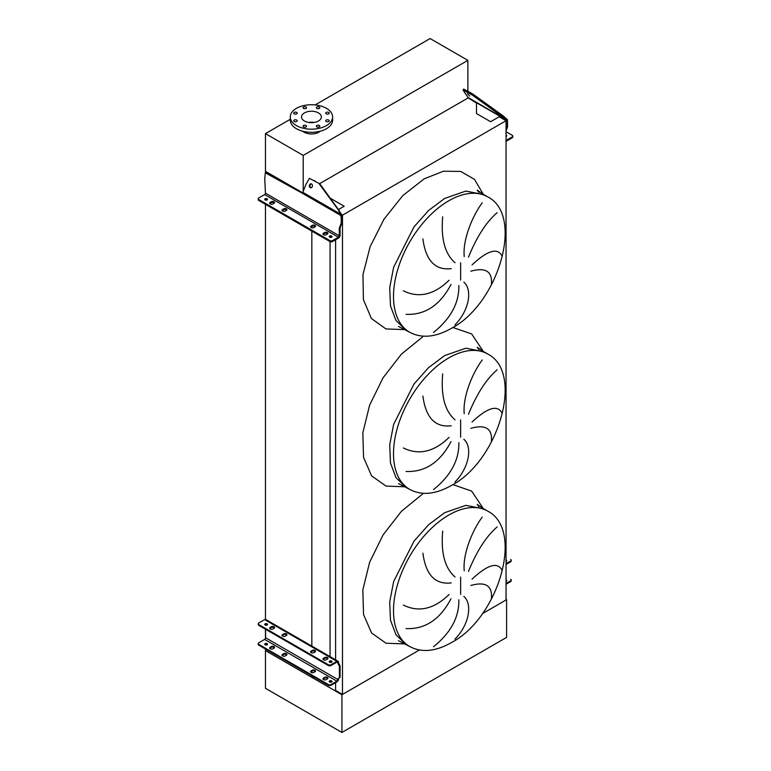 <?xml version="1.0" encoding="UTF-8"?>
<svg xmlns="http://www.w3.org/2000/svg" width="771" height="771" viewBox="0 0 771 771"><rect width="100%" height="100%" fill="white"/><g stroke="black" fill="none" stroke-linecap="round" stroke-linejoin="round"><path stroke-width="1.16" d="M487.821 196.923A78.131 45.113 120 0 0 448.761 200.788A78.131 45.113 120 0 0 397.711 269.638A78.131 45.113 120 0 0 409.69 332.253C421.602 338.604 435.47 337.322 451.295 328.398C498.403 303.986 524.559 215.62 487.821 196.923L483.745 194.562L465.819 191.083L444.674 198.436L428.637 210.435L413.979 226.905L393.634 267.286L389.692 287.718L390.492 305.962L395.947 320.437L405.604 329.892L395.947 320.437L390.492 305.962L389.692 287.718L393.634 267.286L413.979 226.905L428.637 210.435L444.674 198.436M491.426 284.2C492.457 271.411 485.605 267.084 470.859 271.199M472.035 264.906C487.619 250.334 497.623 247.366 502.027 256.011M497.122 212.69C486.308 222 476.767 236.803 468.498 257.1M464.229 256.541C462.581 239.53 472.584 215.803 482.222 202.84M463.853 282.167C472.536 289.501 469.472 310.173 454.938 324.909M487.821 354.053A78.131 45.113 120 0 0 448.761 357.927A78.131 45.113 120 0 0 397.711 426.777A78.131 45.113 120 0 0 409.69 489.383C421.602 495.734 435.47 494.452 451.295 485.528C498.403 461.116 524.559 372.759 487.821 354.053L483.745 351.692L465.819 348.213L444.674 355.566L428.637 367.574L413.979 384.035L393.634 424.416L389.692 444.857L390.492 463.092L395.947 477.567L405.604 487.031L395.947 477.567L390.492 463.092L389.692 444.857L393.634 424.416L413.979 384.035L428.637 367.574L444.674 355.566M491.426 441.33C492.457 428.551 485.605 424.214 470.859 428.329M472.035 422.036C487.619 407.464 497.623 404.505 502.027 413.14M497.122 369.829C486.308 379.13 476.767 393.933 468.498 414.229M464.229 413.68C462.581 396.67 472.584 372.933 482.222 359.97M463.853 439.297C472.536 446.64 469.472 467.303 454.938 482.039M487.821 511.183A78.131 45.113 120 0 0 448.761 515.057A78.131 45.113 120 0 0 397.711 583.907A78.131 45.113 120 0 0 409.69 646.522C421.602 652.873 435.47 651.582 451.295 642.667C498.403 618.246 524.559 529.889 487.821 511.183L483.745 508.831L465.819 505.352L444.674 512.696L428.637 524.704L413.979 541.175L393.634 581.556L389.692 601.987L390.492 620.231L395.947 634.697L405.604 644.161L395.947 634.697L390.492 620.231L389.692 601.987L393.634 581.556L413.979 541.175L428.637 524.704L444.674 512.696M491.426 598.469C492.457 585.681 485.605 581.344 470.859 585.468M472.035 579.166C487.619 564.603 497.623 561.635 502.027 570.28M497.122 526.959C486.308 536.269 476.767 551.063 468.498 571.369M464.229 570.81C462.581 553.8 472.584 530.072 482.222 517.11M463.853 596.436C472.536 603.77 469.472 624.443 454.938 639.178M433.485 646.744C450.736 632.895 459.188 617.234 458.861 599.771M450.996 598.749C440.106 619.46 425.12 629.415 406.028 628.596M403.368 605.081C418.798 612.646 434.034 609.129 449.079 594.508M442.699 531.055C440.79 552.932 444.896 568.237 455.035 576.959M451.228 582.905C435.22 584.794 425.765 574.877 422.894 553.154M433.485 489.614C450.736 475.755 459.188 460.094 458.861 442.631M450.996 441.61C440.106 462.33 425.12 472.276 406.028 471.457M403.368 447.951C418.798 455.516 434.034 451.989 449.079 437.379M442.699 373.916C440.79 395.802 444.896 411.097 455.035 419.819M451.228 425.775C435.22 427.664 425.765 417.737 422.894 396.015M433.485 332.474C450.736 318.625 459.188 302.964 458.861 285.501M450.996 284.48C440.106 305.2 425.12 315.146 406.028 314.327M403.368 290.812C418.798 298.387 434.034 294.859 449.079 280.239M442.699 216.786C440.79 238.663 444.896 253.967 455.035 262.689M451.228 268.645C435.22 270.525 425.765 260.608 422.894 238.885M506.046 599.356L506.595 599.674L482.328 613.687L506.046 599.992L506.046 120.729L499.174 116.768L490.607 121.712L476.497 113.568L476.497 103.044L468.084 97.869A1.156 0.665 120 0 0 467.968 97.464L462.966 89.956L472.392 95.122L473.105 94.245L503.232 115.949L502.519 116.826L506.47 120.035L506.711 127.562L507.53 127.09L506.046 130.954M335.607 682.663L335.607 690.459L342.478 694.42L342.478 215.167L506.046 120.729M342.478 694.42L419.405 650.011L341.929 694.738L265.455 650.579L265.455 649.009M341.717 214.733L342.478 215.167M335.607 659.822L335.607 239.781M330.229 198.195L344.184 206.252L338.45 209.558M330.075 656.622L330.075 241.622M330.075 237.343L330.075 236.813M506.595 599.674L506.595 637.386L341.929 732.45L265.455 688.301L265.455 650.579L311.841 677.362L311.841 675.791M311.841 672.669L311.841 671.242M311.841 646.879L311.841 231.107M311.841 227.821L311.841 226.558M311.841 677.362L314.558 677.362M290.281 119.283L265.455 133.614L265.455 171.326L302.675 192.817L265.455 171.326L265.455 172.723M265.455 644.922L265.455 644.286M265.455 638.378L265.455 629.213M265.455 625.117L265.455 624.491M265.455 619.402L265.455 204.325M328.677 112.421A1.735 1.002 0 0 0 326.788 112.209A1.735 1.002 0 0 0 325.719 113.135A1.735 1.002 0 0 0 326.229 113.838A1.735 1.002 0 0 0 328.118 114.06A1.735 1.002 0 0 0 329.188 113.135A1.735 1.002 0 0 0 328.677 112.421M319.3 107.015A1.735 1.002 0 0 0 317.421 106.793A1.735 1.002 0 0 0 316.351 107.718A1.735 1.002 0 0 0 316.852 108.432A1.735 1.002 0 0 0 318.741 108.644A1.735 1.002 0 0 0 319.811 107.718A1.735 1.002 0 0 0 319.3 107.015M306.048 107.015A1.735 1.002 0 0 0 304.16 106.793A1.735 1.002 0 0 0 303.09 107.718A1.735 1.002 0 0 0 303.601 108.432A1.735 1.002 0 0 0 305.489 108.644A1.735 1.002 0 0 0 306.559 107.718A1.735 1.002 0 0 0 306.048 107.015M296.671 112.421A1.735 1.002 0 0 0 294.782 112.209A1.735 1.002 0 0 0 293.722 113.135A1.735 1.002 0 0 0 294.223 113.838A1.735 1.002 0 0 0 296.112 114.06A1.735 1.002 0 0 0 297.182 113.135A1.735 1.002 0 0 0 296.671 112.421M296.671 120.074A1.735 1.002 0 0 0 294.782 119.862A1.735 1.002 0 0 0 293.722 120.787A1.735 1.002 0 0 0 294.223 121.49A1.735 1.002 0 0 0 296.112 121.712A1.735 1.002 0 0 0 297.182 120.787A1.735 1.002 0 0 0 296.671 120.074M306.048 125.49A1.735 1.002 0 0 0 304.16 125.278A1.735 1.002 0 0 0 303.09 126.193A1.735 1.002 0 0 0 303.601 126.907A1.735 1.002 0 0 0 305.489 127.119A1.735 1.002 0 0 0 306.559 126.193A1.735 1.002 0 0 0 306.048 125.49M319.3 125.49A1.735 1.002 0 0 0 317.421 125.278A1.735 1.002 0 0 0 316.351 126.193A1.735 1.002 0 0 0 316.852 126.907A1.735 1.002 0 0 0 318.741 127.119A1.735 1.002 0 0 0 319.811 126.193A1.735 1.002 0 0 0 319.3 125.49M328.677 120.074A1.735 1.002 0 0 0 326.788 119.862A1.735 1.002 0 0 0 325.719 120.787A1.735 1.002 0 0 0 326.229 121.49A1.735 1.002 0 0 0 328.118 121.712A1.735 1.002 0 0 0 329.188 120.787A1.735 1.002 0 0 0 328.677 120.074M326.422 108.316A21.174 12.22 180 0 1 332.619 116.961A21.174 12.22 180 0 1 319.551 128.246A21.174 12.22 180 0 1 296.478 125.596A21.174 12.22 180 0 1 290.281 116.961A21.174 12.22 180 0 1 303.35 105.666A21.174 12.22 180 0 1 326.422 108.316M332.619 116.961L332.619 120.103A21.174 12.22 180 0 1 319.551 131.388A21.174 12.22 180 0 1 296.478 128.747A21.174 12.22 180 0 1 290.281 120.103L290.281 116.961M308.718 122.454A9.907 5.725 180 0 1 314.192 122.454M304.439 121.008A9.907 5.725 180 0 1 301.538 116.961A9.907 5.725 180 0 1 307.658 111.67A9.907 5.725 180 0 1 318.462 112.913A9.907 5.725 180 0 1 321.362 116.961A9.907 5.725 180 0 1 315.243 122.242A9.907 5.725 180 0 1 304.439 121.008M302.762 131.243A10.389 6.004 0 0 0 304.102 132.198A10.389 6.004 0 0 0 320.148 131.243M265.455 133.614L303.215 155.414L467.881 60.35L430.112 38.55L315.146 104.923M467.881 60.35L467.881 91.229M467.881 97.329L467.881 98.062L319.695 183.614M303.215 155.414L303.215 191.324M341.929 732.45L341.929 694.738M270.207 628.972A1.927 1.108 0 0 0 272.924 628.972L274.013 628.346A1.927 1.108 0 0 0 274.582 627.555A1.927 1.108 0 0 0 273.387 626.534A1.927 1.108 0 0 0 271.296 626.775L270.207 627.401A1.927 1.108 0 0 0 269.638 628.182A1.927 1.108 0 0 0 270.207 628.972M282.591 636.123A1.927 1.108 0 0 0 285.309 636.123L286.398 635.487A1.927 1.108 0 0 0 286.966 634.706A1.927 1.108 0 0 0 285.771 633.675A1.927 1.108 0 0 0 283.68 633.916L282.591 634.552A1.927 1.108 0 0 0 282.022 635.333A1.927 1.108 0 0 0 282.591 636.123M311.166 652.623A1.927 1.108 0 0 0 313.884 652.623L314.973 651.987A1.927 1.108 0 0 0 315.541 651.206A1.927 1.108 0 0 0 314.356 650.175A1.927 1.108 0 0 0 312.255 650.416L311.166 651.052A1.927 1.108 0 0 0 310.597 651.832A1.927 1.108 0 0 0 311.166 652.623M323.55 659.764A1.927 1.108 0 0 0 326.268 659.764L327.357 659.138A1.927 1.108 0 0 0 327.926 658.357A1.927 1.108 0 0 0 326.731 657.326A1.927 1.108 0 0 0 324.639 657.567L323.55 658.193A1.927 1.108 0 0 0 322.982 658.983A1.927 1.108 0 0 0 323.55 659.764M270.207 648.768A1.927 1.108 0 0 0 272.924 648.768L274.013 648.141A1.927 1.108 0 0 0 274.582 647.351A1.927 1.108 0 0 0 273.387 646.329A1.927 1.108 0 0 0 271.296 646.57L270.207 647.197A1.927 1.108 0 0 0 269.638 647.987A1.927 1.108 0 0 0 270.207 648.768M282.591 655.919A1.927 1.108 0 0 0 285.309 655.919L286.398 655.292A1.927 1.108 0 0 0 286.966 654.502A1.927 1.108 0 0 0 285.771 653.48A1.927 1.108 0 0 0 283.68 653.721L282.591 654.348A1.927 1.108 0 0 0 282.022 655.128A1.927 1.108 0 0 0 282.591 655.919M311.166 672.418A1.927 1.108 0 0 0 313.884 672.418L314.973 671.792A1.927 1.108 0 0 0 315.541 671.001A1.927 1.108 0 0 0 314.356 669.98A1.927 1.108 0 0 0 312.255 670.221L311.166 670.847A1.927 1.108 0 0 0 310.597 671.628A1.927 1.108 0 0 0 311.166 672.418M323.55 679.569A1.927 1.108 0 0 0 326.268 679.569L327.357 678.943A1.927 1.108 0 0 0 327.926 678.152A1.927 1.108 0 0 0 326.731 677.131A1.927 1.108 0 0 0 324.639 677.372L323.55 677.998A1.927 1.108 0 0 0 322.982 678.779A1.927 1.108 0 0 0 323.55 679.569M331.607 661.084A1.397 0.81 0 0 0 330.094 660.911A1.397 0.81 0 0 0 329.227 661.653A1.397 0.81 0 0 0 329.641 662.222A1.397 0.81 0 0 0 331.164 662.395A1.397 0.81 0 0 0 332.022 661.653A1.397 0.81 0 0 0 331.607 661.084M329.41 662.048A1.397 0.81 180 0 1 331.607 661.865A1.397 0.81 180 0 1 331.848 662.048M267.113 623.845A1.397 0.81 0 0 0 265.59 623.672A1.397 0.81 0 0 0 264.723 624.414A1.397 0.81 0 0 0 265.137 624.982A1.397 0.81 0 0 0 266.66 625.156A1.397 0.81 0 0 0 267.518 624.414A1.397 0.81 0 0 0 267.113 623.845M264.906 624.809A1.397 0.81 180 0 1 267.113 624.626A1.397 0.81 180 0 1 267.344 624.809M331.607 680.88A1.397 0.81 0 0 0 330.094 680.706A1.397 0.81 0 0 0 329.227 681.448A1.397 0.81 0 0 0 329.641 682.027A1.397 0.81 0 0 0 331.164 682.2A1.397 0.81 0 0 0 332.022 681.448A1.397 0.81 0 0 0 331.607 680.88M329.41 681.843A1.397 0.81 180 0 1 331.607 681.67A1.397 0.81 180 0 1 331.848 681.843M267.113 643.64A1.397 0.81 0 0 0 265.59 643.467A1.397 0.81 0 0 0 264.723 644.209A1.397 0.81 0 0 0 265.137 644.778A1.397 0.81 0 0 0 266.66 644.961A1.397 0.81 0 0 0 267.518 644.209A1.397 0.81 0 0 0 267.113 643.64M264.906 644.604A1.397 0.81 180 0 1 267.113 644.431A1.397 0.81 180 0 1 267.344 644.604M282.147 655.523A1.927 1.108 180 0 1 282.591 655.128L283.68 654.502A1.927 1.108 180 0 1 286.841 654.897M323.107 679.174A1.927 1.108 180 0 1 323.55 678.779L324.639 678.152A1.927 1.108 180 0 1 327.8 678.547M328.311 685.303L328.311 684.513A1.927 1.108 0 0 0 331.029 684.513L336.888 681.14A1.349 0.781 120 0 0 337.833 679.492L337.833 679.424A1.927 1.108 60 0 1 338.228 678.547L339.124 678.027A1.349 0.781 -120 0 0 339.404 677.41L339.404 666.558A1.349 0.781 -120 0 0 339.124 665.624L338.228 664.072A1.927 1.108 60 0 1 337.833 662.732L337.833 662.674A1.349 0.781 120 0 0 337.563 662.058A1.349 0.781 120 0 0 336.888 662.125L331.029 665.508A1.927 1.108 180 0 1 328.311 665.508L328.311 664.718A1.927 1.108 0 0 0 331.029 664.718L336.888 661.335A2.313 1.33 -60 0 1 338.035 661.229A2.313 1.33 -60 0 1 338.517 662.279L338.517 662.347A1.927 1.108 -120 0 0 338.912 663.677L339.809 665.238A1.349 0.781 60 0 1 340.078 666.173L340.078 677.015A1.349 0.781 60 0 1 339.809 677.632L338.912 678.152A1.927 1.108 -120 0 0 338.517 679.039L338.517 679.097A2.313 1.33 -60 0 1 336.888 681.921L331.029 685.303A1.927 1.108 180 0 1 328.311 685.303L258.777 645.154A1.927 1.108 180 0 1 258.208 644.373L258.208 643.583A1.927 1.108 0 0 0 258.777 644.373L258.777 645.154M310.723 672.023A1.927 1.108 180 0 1 311.166 671.628L312.255 671.001A1.927 1.108 180 0 1 315.416 671.396M269.763 648.372A1.927 1.108 180 0 1 270.207 647.987L271.296 647.351A1.927 1.108 180 0 1 274.457 647.746M328.311 664.718L258.777 624.568L258.777 625.358A1.927 1.108 180 0 1 258.208 624.568L258.208 623.787A1.927 1.108 0 0 0 258.777 624.568M338.035 661.229L265.783 619.508A2.313 1.33 120 0 0 264.626 619.624L258.777 622.997A1.927 1.108 0 0 0 258.208 623.787M282.147 635.728A1.927 1.108 180 0 1 282.591 635.333L283.68 634.706A1.927 1.108 180 0 1 286.841 635.102M323.107 659.378A1.927 1.108 180 0 1 323.55 658.983L324.639 658.357A1.927 1.108 180 0 1 327.8 658.742M328.311 665.508L258.777 625.358M310.723 652.227A1.927 1.108 180 0 1 311.166 651.832L312.255 651.206A1.927 1.108 180 0 1 315.416 651.601M269.763 628.577A1.927 1.108 180 0 1 270.207 628.182L271.296 627.555A1.927 1.108 180 0 1 274.457 627.951M328.311 684.513L258.777 644.373M265.581 629.281L265.581 637.771A1.349 0.781 -60 0 1 264.626 639.419L258.777 642.802A1.927 1.108 0 0 0 258.208 643.583M265.581 624.462L265.581 625.156M506.046 581.276A1.397 0.81 0 0 0 506.749 580.573A1.397 0.81 0 0 0 506.345 580.004A1.397 0.81 0 0 0 506.046 579.879M506.046 580.659A1.397 0.81 180 0 1 506.345 580.794A1.397 0.81 180 0 1 506.576 580.968M506.046 561.471A1.397 0.81 0 0 0 506.749 560.777A1.397 0.81 0 0 0 506.345 560.209A1.397 0.81 0 0 0 506.046 560.074M506.046 560.864A1.397 0.81 180 0 1 506.345 560.989A1.397 0.81 180 0 1 506.576 561.172M506.046 583.474L510.662 580.814A1.927 1.108 0 0 0 511.221 580.023L511.221 580.814A1.927 1.108 180 0 1 510.662 581.594L506.046 584.254M511.221 580.023A1.927 1.108 0 0 0 510.662 579.243M510.662 561.799L510.662 561.009A1.927 1.108 0 0 0 511.221 560.228L511.221 561.009A1.927 1.108 180 0 1 510.662 561.799L506.046 564.459M510.662 561.009L506.046 563.678M511.221 560.228A1.927 1.108 0 0 0 510.662 559.438M272.924 203.92A1.927 1.108 180 0 1 270.207 203.92A1.927 1.108 180 0 1 269.638 203.139A1.927 1.108 180 0 1 270.207 202.349L271.296 201.723A1.927 1.108 180 0 1 273.387 201.482A1.927 1.108 180 0 1 274.582 202.513A1.927 1.108 180 0 1 274.013 203.293L272.924 203.92M285.309 211.071A1.927 1.108 180 0 1 282.591 211.071A1.927 1.108 180 0 1 282.022 210.29A1.927 1.108 180 0 1 282.591 209.5L283.68 208.874A1.927 1.108 180 0 1 285.771 208.633A1.927 1.108 180 0 1 286.966 209.664A1.927 1.108 180 0 1 286.398 210.444L285.309 211.071M313.884 227.57A1.927 1.108 180 0 1 311.166 227.57A1.927 1.108 180 0 1 310.597 226.79A1.927 1.108 180 0 1 311.166 225.999L312.255 225.373A1.927 1.108 180 0 1 314.356 225.132A1.927 1.108 180 0 1 315.541 226.154A1.927 1.108 180 0 1 314.973 226.944L313.884 227.57M326.268 234.721A1.927 1.108 180 0 1 323.55 234.721A1.927 1.108 180 0 1 322.982 233.931A1.927 1.108 180 0 1 323.55 233.15L324.639 232.524A1.927 1.108 180 0 1 326.731 232.283A1.927 1.108 180 0 1 327.926 233.305A1.927 1.108 180 0 1 327.357 234.095L326.268 234.721M329.641 237.179A1.397 0.81 180 0 1 329.227 236.61A1.397 0.81 180 0 1 330.094 235.859A1.397 0.81 180 0 1 331.607 236.042A1.397 0.81 180 0 1 332.022 236.61A1.397 0.81 180 0 1 331.164 237.352A1.397 0.81 180 0 1 329.641 237.179M329.496 237.083A1.397 0.81 180 0 1 331.607 236.976A1.397 0.81 180 0 1 331.761 237.083M265.137 199.94A1.397 0.81 180 0 1 264.723 199.371A1.397 0.81 180 0 1 265.59 198.619A1.397 0.81 180 0 1 267.113 198.793A1.397 0.81 180 0 1 267.518 199.371A1.397 0.81 180 0 1 266.66 200.113A1.397 0.81 180 0 1 265.137 199.94M264.993 199.834A1.397 0.81 180 0 1 267.113 199.737A1.397 0.81 180 0 1 267.258 199.834M311.6 183.98A2.024 1.59 -84.9 0 0 310.164 187.661A2.024 1.59 -84.9 0 0 311.6 183.98M311.407 183.893A2.024 1.59 -84.9 0 0 311.06 187.816M329.872 240.571L258.777 199.525A1.927 1.108 0 0 1 258.208 198.735A1.927 1.108 0 0 1 258.777 197.954L264.626 194.571A1.156 0.665 120 0 0 265.446 193.164L264.761 178.939L265.311 172.81L302.608 193.405A2.313 1.33 -60 0 1 302.83 192.336L305.885 184.442L309.45 178.352L318.818 183.325L341.63 214.386L342.054 222.626L340.078 227.773L340.078 235.309A2.313 1.33 -60 0 1 338.45 238.143L332.6 241.516A1.927 1.108 180 0 1 329.872 241.516L329.872 240.571A1.927 1.108 0 0 0 332.6 240.571L332.6 241.516M342.054 219.571L341.235 219.504L341.235 223.089L339.269 228.235L339.269 235.781A1.156 0.665 -60 0 1 338.45 237.198L332.6 240.571M282.205 210.762A1.927 1.108 180 0 1 282.591 210.444L283.68 209.818A1.927 1.108 180 0 1 286.783 210.126M323.165 234.403A1.927 1.108 180 0 1 323.55 234.095L324.639 233.468A1.927 1.108 180 0 1 327.742 233.777M258.777 199.525L258.777 200.47L329.872 241.516M258.777 200.47A1.927 1.108 180 0 1 258.208 199.679L258.208 198.735M310.78 227.262A1.927 1.108 180 0 1 311.166 226.944L312.255 226.317A1.927 1.108 180 0 1 315.358 226.626M269.821 203.611A1.927 1.108 180 0 1 270.207 203.293L271.296 202.667A1.927 1.108 180 0 1 274.399 202.985M341.235 219.504L340.917 214.328L338.758 210.907M309.45 178.352L318.818 183.325M319.522 183.382L339.462 210.965M265.311 172.81L266.12 172.338L271.026 174.535L302.675 192.817M341.235 223.089L342.054 222.626M340.078 227.773L339.269 228.235M506.046 135.031A1.397 0.81 180 0 1 506.345 135.156A1.397 0.81 180 0 1 506.749 135.725A1.397 0.81 180 0 1 506.046 136.428M469.664 96.047L467.38 93.773L469.664 96.047M506.046 131.725L512.223 135.301A1.927 1.108 0 0 1 512.792 136.081L512.792 137.026A1.927 1.108 180 0 1 512.223 137.807L506.374 141.189A2.313 1.33 -60 0 1 506.046 141.344M512.223 137.807L512.223 136.872L506.374 140.245A1.156 0.665 -60 0 1 506.046 140.361M512.223 136.872A1.927 1.108 0 0 0 512.792 136.081M506.711 124.507L507.53 123.495L507.414 119.63L503.232 115.949M507.53 123.495L507.53 127.09M467.631 92.375L468.334 91.498L473.105 94.245M468.334 91.498L463.67 89.079L462.966 89.956M472.392 95.122L502.519 116.826M506.046 129.297L506.711 127.562M405.17 329.641L385.905 328.918L371.381 318.471L363.411 299.62L362.968 274.678L370.109 246.739L383.948 219.253L402.78 195.622L424.262 178.795L443.46 171.22L460.779 171.432L474.502 179.383L483.311 194.321M460.624 280.075L460.624 262.795M452.847 327.473L471.63 333.939L483.311 351.451M460.624 437.215L460.624 419.925M452.847 484.612L471.63 491.079L483.311 508.59M460.624 594.345L460.624 577.065M405.17 643.91L386.059 643.236L371.593 633.01L363.536 614.487L362.842 589.921L369.627 562.281L383.052 534.939L401.479 511.221L422.662 493.999M405.17 486.78L386.059 486.096L371.593 475.871L363.536 457.357L362.842 432.791L369.627 405.151L383.052 377.809L401.479 354.082L422.662 336.869M336.888 661.335L264.626 619.624M336.888 681.14L264.626 639.419M337.833 662.674L336.888 662.125M337.833 679.492L265.581 637.771M331.029 664.718L331.029 665.508M338.517 662.347L337.833 662.732M338.517 679.039L337.833 679.424M338.912 678.152L338.228 678.547M339.809 677.632L339.124 678.027M340.078 677.015L339.404 677.41M340.078 666.173L339.404 666.558M339.809 665.238L339.124 665.624M338.912 663.677L338.228 664.072M331.029 684.513L331.029 685.303M324.639 678.152L324.639 677.372M323.55 678.779L323.55 677.998M312.255 671.001L312.255 670.221M311.166 671.628L311.166 670.847M283.68 654.502L283.68 653.721M282.591 655.128L282.591 654.348M271.296 647.351L271.296 646.57M270.207 647.987L270.207 647.197M323.55 658.983L323.55 658.193M324.639 658.357L324.639 657.567M311.166 651.832L311.166 651.052M312.255 651.206L312.255 650.416M282.591 635.333L282.591 634.552M283.68 634.706L283.68 633.916M270.207 628.182L270.207 627.401M271.296 627.555L271.296 626.775M510.662 581.594L510.662 580.814M264.626 194.571L338.45 237.198M265.446 193.164L339.269 235.781M302.608 193.405L341.119 215.639M302.83 192.336L340.917 214.328M314.761 180.636L314.048 180.568M271.026 174.535L270.207 175.007M323.55 234.095L323.55 233.15M324.639 233.468L324.639 232.524M311.166 226.944L311.166 225.999M312.255 226.317L312.255 225.373M282.591 210.444L282.591 209.5M283.68 209.818L283.68 208.874M270.207 203.293L270.207 202.349M271.296 202.667L271.296 201.723M467.968 97.464L506.065 119.457M468.084 97.869L506.47 120.035M483.745 194.562L477.201 190.148L478.887 192.384M483.745 351.692L477.201 347.278L478.887 349.514M483.745 508.831L477.201 504.407L478.887 506.653M409.69 332.253L398.511 326.441M409.69 489.383L398.511 483.571M409.69 646.522L398.511 640.701"/></g></svg>
